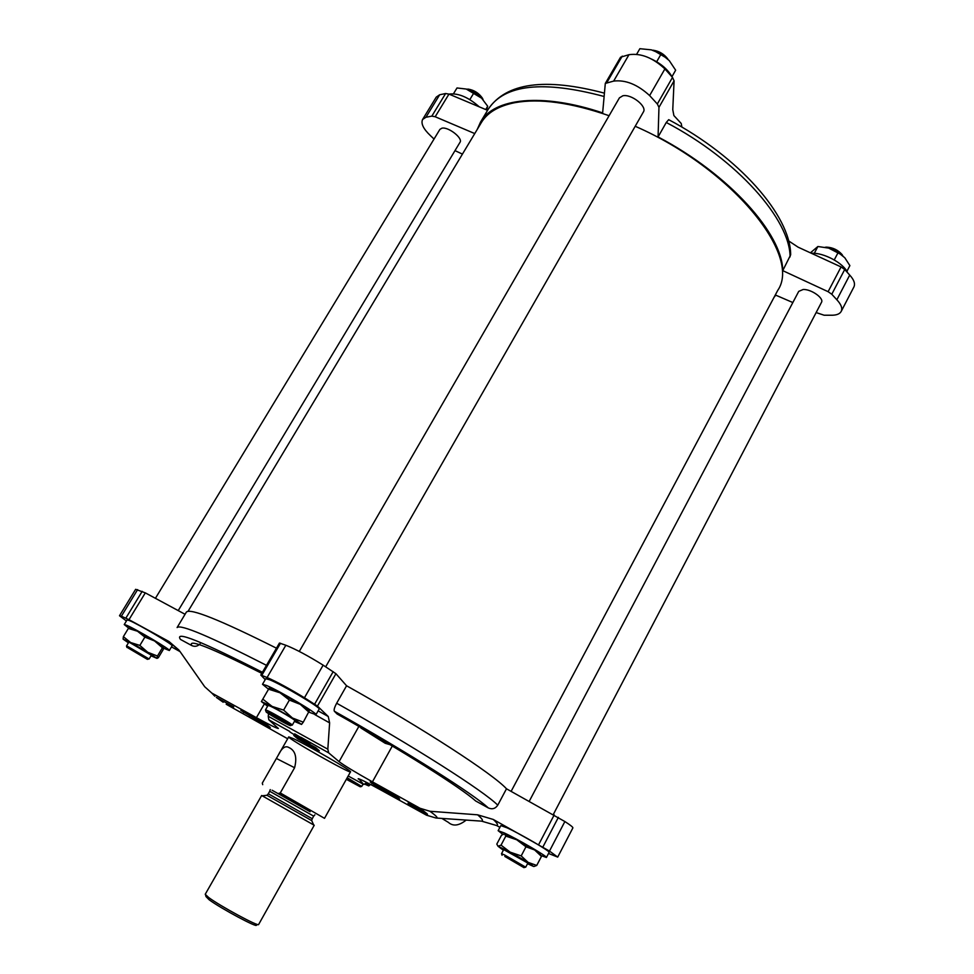 <?xml version="1.0" encoding="UTF-8"?>
<svg xmlns="http://www.w3.org/2000/svg" width="974" height="974" viewBox="0 0 974 974"><rect width="100%" height="100%" fill="white"/><g stroke="black" fill="none" stroke-linecap="round" stroke-linejoin="round"><path stroke-width="1.46" d="M144.87 637.118L137.517 631.237L154.586 640.965L144.87 637.118L139.854 645.421L147.768 652.276L157.447 656.038L156.984 658.387L158.312 657.73L163.206 649.585L163.705 647.186L162.415 647.783L154.586 640.965L163.693 647.162M137.517 631.237L128.373 628.413L131.015 628.084L137.517 631.237M289.388 700.075L279.988 692.782L300.272 704.348L289.388 700.075L283.617 710.095L292.443 717.996L303.279 722.172L301.538 724.437L294.404 721.417M279.988 692.782L268.568 689.19L269.189 688.119L271.125 688.545L279.988 692.782M308.965 712.213L300.272 704.348L309.233 710.947L303.279 722.172M525.972 846.796L516.731 839.771L534.616 849.949L525.972 846.796L521.187 855.915L528.115 862.367L536.723 865.448L533.995 866.483M516.731 839.771L505.823 836.094L504.52 834L516.731 839.771M504.252 833.975L501.525 835.193L496.801 844.093L498.031 846.26L501.038 845.14L510.193 852.165L521.187 855.915M540.022 854.186L541.447 856.389L534.616 849.949L540.01 854.161M774.074 297.265L775.791 295.183L792.836 302.537M816.139 312.569L824.126 315.223L832.6 315.223C837.007 315.052 839.868 313.786 841.183 311.437C842.644 308.295 841.195 304.412 836.849 299.773L831.784 294.245L828.107 291.689L782.755 270.638L790.669 254.798C790.559 215.351 738.657 156.704 668.7 119.68L666.265 122.48C737.586 159.894 790.121 219.868 790.072 256.892M366.918 782.572L363.752 784.46L358.578 778.737M179.021 650.133L168.952 641.489L179.788 651.204L204.71 686.743L211.796 693.062L256.418 717.655C269.786 724.973 277.103 728.576 278.381 728.455L268.836 719.81L268.24 716.292L327.824 749.189L328.701 752.878L339.074 761.644C344.163 765.503 355.279 772.224 372.433 781.842L420.038 808.274L429.936 811.269C436.669 816.175 438.677 818.428 435.975 818.014L426.527 815.201L381.248 790.218C367.137 782.499 359.443 778.664 358.164 778.737L358.383 779.09M294.684 733.836L310.036 742.955C312.934 745.56 285.954 730.269 289.692 731.425L268.836 719.81M216.338 697.396L233.723 706.905L216.338 697.396L223.204 702.254M426.819 813.558L427.476 814.264C425.394 813.814 405.111 802.211 408.203 803.246L426.819 813.558L420.038 808.274M666.265 122.48L658.071 136.932L658.96 107.347L657.328 103.975L649.621 95.574C637.495 84.458 625.503 79.637 613.644 81.098L605.304 83.423L602.638 112.911C541.824 92.408 493.83 98.277 480.547 122.042L488.364 109.015C504.617 84.397 543.163 80.209 604.026 96.463M649.621 95.574L664.901 68.923L672.498 77.409L674.081 80.842L672.766 109.66L673.886 115.577L681.228 123.491L681.861 126.985M841.183 311.437L853.894 286.977C855.403 283.726 854.015 279.769 849.718 275.094L844.714 269.506L841.061 266.937L798.12 247.177L788.563 240.858M455.004 150.629L462.431 154.111M474.752 133.572L435.183 116.746L431.835 116.125L425.942 117.257L422.594 119.485C420.756 123.515 423.337 128.86 430.313 135.508L434.039 139.051M487.584 110.33L448.965 94.101L445.605 93.528L439.664 94.782L436.242 97.12L422.594 119.485M327.824 749.189L329.614 722.878L328.262 716.511L317.451 706.101L335.933 673.704L346.574 685.769L336.663 703.228C334.484 707.343 333.705 710.009 334.338 711.215L337.15 714.027C402.481 750.759 461.177 787.893 475.702 800.993L488.266 807.909C492.174 809.625 495.34 808.712 497.763 805.169L506.492 788.794L564.871 821.545C570.387 825.088 573.053 827.206 572.895 827.888L557.712 857.096L548.532 853.467M564.871 821.545L549.482 851.069L493.282 819.463L477.613 814.812L429.936 811.269M435.975 818.014L481.582 821.143L496.606 825.526L499.918 827.328M226.212 704.275L287.671 738.755M171.509 646.882L180.08 651.618M200.108 643.838C197.588 646.383 194.812 646.955 191.756 645.567C187.507 638.372 210.859 647.637 261.799 673.351M262.42 672.291C201.411 641.233 174.09 630.263 180.446 639.407L191.756 645.567M185.072 614.29L145.309 592.862L135.642 589.319L119.498 615.751L121.385 616.213L137.614 589.623M168.952 641.489L128.982 619.671L145.309 592.862M268.544 713.65L268.24 716.292M335.933 673.704L323.137 665.157C308.125 655.806 295.694 649.171 285.845 645.251L267.095 677.514L260.825 675.031L265.22 679.621M392.522 794.127L370.205 782.012L377.51 787.053L395.395 796.951L399.62 799.057L398.11 797.548L392.522 794.127M319.35 750.808L315.795 747.679L293.795 735.455L297.74 738.852L319.35 750.808M261.848 721.807L240.797 710.363L266.596 725.654L270.285 727.493L267.716 725.362L261.848 721.807M293.746 738.791C308.88 745.853 352.978 771.542 350.518 771.834C350.701 774.208 286.563 737.927 288.742 736.88L293.746 738.791M658.071 136.932C729.538 174.492 782.475 234.125 782.755 270.638M477.248 129.408L480.547 122.042M155.426 598.304L439.895 129.384L441.916 128.191C448.296 126.583 463.21 138.259 460.008 142.301L178.218 610.601M299.286 651.436L619.415 97.863L622.812 95.793C631.298 93.748 647.381 106.458 643.388 111.973L325.681 666.8M529.259 801.249L798.741 291.372L803.148 289.497C811.196 289.022 824.272 298.263 821.459 302.403L553.342 814.41M188.092 611.27L481.326 122.614C487.304 112.619 498.408 105.996 514.637 102.708C539.34 98.167 570.825 102.501 609.091 115.711M635.206 126.267C732.667 168.843 801.943 255.541 777.776 290.325L511.131 791.338M346.574 685.769C423.921 728.954 493.014 774.001 506.492 788.794M266.474 665.327C210.226 636.619 180.433 624.017 177.11 627.548L186.375 612.098C190.1 607.922 220.124 619.951 276.458 648.185M285.845 645.251L279.453 643.047L260.825 675.031M317.451 706.101L304.448 697.761L323.137 665.157M549.482 851.069L557.712 857.096M126.425 620.986L119.498 615.751M128.982 619.671L121.385 616.213M267.095 677.514C276.811 681.776 289.266 688.533 304.448 697.761M385.229 743.284L360.916 728.004L385.229 743.284L390.075 744.696M268.544 689.227L262.505 684.296L265.756 678.708L269.822 679.828C282.74 685.051 321.676 708.183 319.143 709.084L315.953 714.697L308.977 712.189M128.751 628.145L124.246 624.565L127.083 619.914L129.408 620.56C138.758 624.31 174.224 645.324 172.118 645.847L169.33 650.498L163.62 648.234M502.852 834.389L498.14 830.676L500.831 825.599L506.991 827.803C520.652 834.036 550.931 851.714 549.092 852.372L546.426 857.497L540.777 855.452M849.718 275.094L836.849 299.773M439.664 94.782L425.942 117.257M664.901 68.923C652.897 57.746 640.929 52.998 628.985 54.69L620.572 57.198L605.304 83.423M628.985 54.69L613.644 81.098M466.144 820.12C458.961 825.782 453.056 826.536 448.405 822.397L441.904 818.44M498.14 830.676L504.264 832.94C517.9 839.247 548.228 856.925 546.426 857.497M505.823 836.094L501.038 845.14M541.447 856.389L536.723 865.448M504.812 856.45L523.915 867.627L504.812 856.45M504.605 854.965L525.716 867.189L527.859 863.074L503.692 849.608L501.525 853.699L504.605 854.965M502.073 855.269L501.525 853.699M503.351 850.253L498.031 846.26L510.193 852.165L528.115 862.367L533.46 866.41L527.531 863.719M124.246 624.565L126.559 625.247C135.873 629.07 171.387 650.06 169.33 650.498M262.505 684.296L266.547 685.477C279.428 690.797 318.425 713.893 315.953 714.697M267.619 706.187L261.385 701.572L262.81 699.125L272.111 706.418L283.617 710.095M268.568 689.19L262.81 699.125M267.813 712.311C274.437 715.281 294.075 726.957 290.167 725.581C287.659 724.997 267.923 713.784 266.146 711.945L267.813 712.311M267.509 710.594C273.95 713.467 293.369 724.863 292.285 725.119L294.866 720.614C295.974 720.31 276.579 708.902 270.127 706.077L268.081 705.395L265.476 709.9L267.509 710.594M266.072 711.629L265.476 709.9M261.385 701.572L272.111 706.418L292.443 717.996L301.538 724.437M123.101 639.102L123.369 636.655L130.662 642.548L139.854 645.421M128.373 628.413L123.369 636.655M162.415 647.783L157.447 656.038M127.935 647.868L147.391 659.361L127.935 647.868M127.655 646.419L149.107 658.984L151.36 655.246L129.932 642.67L128.751 642.28L126.486 646.018L127.655 646.419M126.937 647.479L126.486 646.018M128.422 642.828L123.126 639.139L130.662 642.548L147.768 652.276L156.984 658.387L151.019 655.794M366.066 783.34L370.424 784.545L368.829 785.848M346.683 778.676L360.246 786.809L346.342 779.297M347.194 777.763L361.731 786.444L363.046 784.082M365.737 783.632L368.671 785.872L364.97 784.253M811.403 253.289C823.59 252.4 843.849 263.26 847.599 272.732M449.148 94.186L449.915 93.991C458.949 93.236 468.725 97.522 479.245 106.823M651.959 59.244C661.443 63.919 668.164 69.848 672.133 77.007M673.984 82.863L673.85 85.785M846.893 271.344L849.876 265.622L844.762 257.708L838.164 252.473L828.716 248.114L817.892 246.507L811.013 252.303M834.255 259.912L838.164 252.473M814.288 253.337L817.892 246.507M825.161 247.274L826.597 247.128C832.855 247.493 838.005 249.965 842.047 254.543L842.778 255.736M825.489 247.335L825.611 247.335C832.429 247.737 838.054 250.44 842.473 255.432L842.522 255.505M828.716 248.114L841.792 254.896M671.963 76.678L675.652 70.201L669.284 60.631L661.163 53.935L651.326 49.844L639.869 48.7L636.631 54.276M656.671 61.752L661.163 53.935M486.708 109.332L487.706 106.251L481.643 98.216L474.021 92.664L466.254 89.048L457.001 87.964L453.47 93.772M485.722 109.551L487.706 106.251M469.845 99.579L474.021 92.664M652.641 50.198L653.359 50.246C659.167 51.184 663.903 53.984 667.555 58.635L667.945 59.219M653.895 50.587L666.971 58.294M466.753 89.194L468.311 89.121C474.289 90.156 479.025 93.236 482.52 98.325L483.128 99.798M466.85 89.218L467.337 89.243C473.863 90.375 479.025 93.723 482.836 99.287L483.067 99.725M466.254 89.048L481.643 98.216M272.063 790.218L310.109 811.744M278.649 793.396L280.269 792.958L294.598 767.731C297.24 757.188 295.305 750.43 288.791 747.472C285.272 745.439 281.766 747.995 278.284 755.142L262.286 783.133L262.712 784.667M306.226 808.992L279.453 793.189M280.269 792.958L324.512 818.33L350.518 771.834M205.587 894.984L205.989 896.555L209.13 899.757C220.599 908.34 258.585 928.648 256.296 925.02L257.842 924.545M208.704 897.541C220.38 906.246 259.108 927.114 258.634 924.484L314.225 825.258L262.213 795.819L261.641 795.514L205.234 894.278L208.704 897.541M363.752 784.46L348.193 775.998M300.929 737.281L328.701 752.878M214.828 696.227L211.796 693.062M427.476 814.264L426.527 815.201M674.081 80.842L658.96 107.347M841.061 266.937L828.107 291.689M448.965 94.101L435.183 116.746M339.074 761.644L358.87 726.397M372.433 781.842L392.303 746.023M538.707 844.519L554.218 814.897M256.418 717.655L264.307 704.019M372.336 782.974L371.946 783.668M378.034 786.103L377.51 787.053M395.882 796.05L395.395 796.951M315.515 747.472L314.858 748.616M304.899 741.384L304.144 742.699M298.373 737.744L297.74 738.852M249.953 715.22L249.417 716.146M267.046 724.875L266.596 725.654M314.639 704.141L333.181 671.658M542.908 846.966L558.394 817.344M125.877 618.1L142.192 591.34M261.836 675.299L280.5 643.242M314.906 714.648L329.614 722.878M477.613 814.812C482.24 818.793 483.554 820.899 481.582 821.143M318.133 710.862L328.262 716.511M493.282 819.463C497.324 823.152 498.432 825.173 496.606 825.526M672.498 77.409L657.328 103.975M844.714 269.506L831.784 294.245M445.605 93.528L431.835 116.125M622.252 56.115L606.96 82.388M243.926 711.884L243.549 712.554M334.338 711.215C407.838 752.415 473.973 794.334 488.266 807.909M336.663 703.228C414.193 746.595 483.834 791.119 497.763 805.169M266.949 795.271L311.704 820.595M262.213 795.819L267.022 795.259L268.264 793.834L271.649 795.673L312.252 818.72L311.668 820.522L313.677 824.929M268.264 793.834L269.725 791.278L313.689 816.151L314.858 814.848M294.598 767.731L276.397 758.466M131.015 628.084L128.824 628.096M162.962 646.456L163.328 647.113M271.125 688.545L268.897 688.606M307.93 709.474L309.172 711.714M539.413 853.151L540.972 855.793M488.364 109.015C506.358 82.778 545.002 77.47 604.306 93.114M524.134 867.566L525.436 867.164M290.471 725.496L291.883 725.094M147.573 659.313L148.876 658.96M360.38 786.773L361.561 786.432M826.597 247.128L825.611 247.335M842.047 254.543L842.473 255.432M468.311 89.121L467.337 89.243M482.52 98.325L482.836 99.287M278.296 755.142L288.742 736.88M312.252 818.72L313.689 816.151M270.236 789.597L269.725 791.278"/></g></svg>
